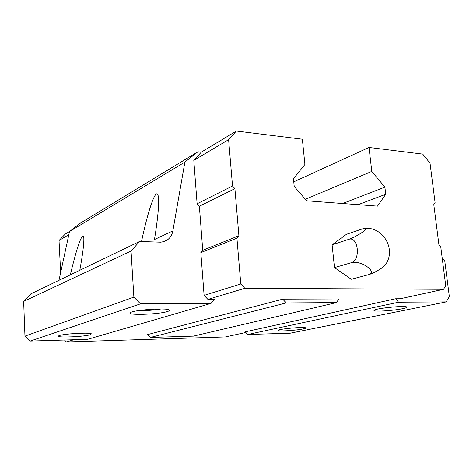 <?xml version="1.0" encoding="UTF-8"?>
<svg xmlns="http://www.w3.org/2000/svg" width="473" height="473" viewBox="0 0 473 473"><rect width="100%" height="100%" fill="white"/><g stroke="black" fill="none" stroke-linecap="round" stroke-linejoin="round"><path stroke-width="0.71" d="M443.568 289.275L244.837 288.288L240.804 283.966L236.938 238.161L238.906 235.725L234.915 188.662L232.533 186.013L228.625 139.677L236.37 131.056L302.371 139.228L304.914 164.492L293.467 178.747L294.218 186.433L306.652 200.818L377.501 206.133L385.737 194.273L384.898 187.131L371.79 171.439L369.029 147.475L422.726 154.121L430.028 163.155L435.089 202.621L433.794 204.602L438.92 244.677L440.765 246.888L445.732 285.645L443.568 289.275L400.253 298.735L395.594 298.753L398.591 302.194L446.234 301.892L449.35 296.595L444.726 260.647L442.131 257.543M338.922 298.942L336.439 302.59L286.206 302.909L282.736 299.137L338.922 298.942M244.837 288.288L207.937 299.391L214.21 299.368L211.041 303.388L87.594 339.324L30.148 341.063L24.963 336.12L23.65 301.402L30.775 293.899L139.641 241.449L160.749 242.188L164.232 241.52L167.353 239.929C170.304 237.777 172.142 234.762 172.87 230.889L184.89 162.115L197.909 151.798L201.315 152.158L236.37 131.056M58.995 280.306L69.507 231.557L80.534 223.037L197.909 151.798M336.439 302.59L193.427 336.12L150.449 337.42L147.617 334.571L282.736 299.137M446.234 301.892L290.221 333.193L247.734 334.476L245.215 331.821L395.594 298.753M30.148 341.063L140.505 303.837L133.877 297.103L131.051 251.033L139.641 241.449M24.963 336.12L133.877 297.103M23.65 301.402L131.051 251.033M70.323 274.843C75.846 251.737 79.972 238.753 82.71 235.897C83.36 235.542 83.739 236.411 83.839 238.51C83.999 244.121 82.651 254.716 79.795 270.284M141.533 241.52C146.89 215.889 153.287 195.461 156.427 193.93C157.598 193.297 158.307 194.894 158.55 198.719C158.928 206.849 157.574 220.453 154.476 239.533L172.87 230.889M69.507 231.557L184.89 162.115M60.662 272.554L59.03 240.491L65.262 234.064L69.797 231.338M358.12 204.679L385.737 194.273M342.635 203.514L384.898 187.131M305.327 199.281L371.79 171.439M293.774 181.857L369.029 147.475M402.505 308.703C392.436 310.856 371.264 311.997 374.261 310.199C375.934 308.337 403.96 305.446 406.632 306.876C407.596 307.32 406.218 307.929 402.505 308.703M303.128 328.924C295.465 330.574 275.729 331.65 278.165 330.266C279.407 328.859 303.82 326.66 305.647 327.795C306.244 328.073 305.404 328.451 303.128 328.924M247.734 334.476L398.591 302.194M150.449 337.42L286.206 302.909M245.83 332.472L225.45 336.924L66.48 341.944L73.812 339.738M90.396 334.701C84.099 336.823 54.785 337.947 58.628 335.877C60.686 334.044 88.971 332.212 91.313 333.743L90.396 334.701M167.383 311.53C158.331 314.521 125.369 315.526 130.566 312.576C133.54 309.986 165.39 307.704 169.003 309.797C170.085 310.288 169.547 310.867 167.383 311.53M211.041 303.388L140.505 303.837M207.937 299.391L204.117 295.383L200.848 252.582L202.757 250.288L199.375 206.246L197.123 203.792L193.806 160.371L201.315 152.158M160.956 308.981C153.565 310.223 146.11 310.755 138.583 310.566M79.482 333.27L70.495 333.849M394.807 306.841L385.773 307.763M66.48 341.944L64.494 340.022M59.03 240.491L68.839 234.661M240.804 283.966L204.117 295.383M236.938 238.161L200.848 252.582M238.906 235.725L202.757 250.288M234.915 188.662L199.375 206.246M232.533 186.013L197.123 203.792M228.625 139.677L193.806 160.371M366.208 228.228C384.1 227.897 395.972 250.004 385.643 264.36C384.703 266.914 373.812 273.412 368.154 274.789L351.297 279.259L334.488 267.594L332.105 244.825L346.431 234.301L362.998 228.707L366.208 228.228C368.372 229.021 355.235 237.369 348.554 239.421L332.105 244.825M368.154 274.789C378.725 272.472 360.633 259.588 351.09 262.763L334.488 267.594M351.09 262.763C361.088 260.457 358.315 235.548 348.554 239.421M366.149 228.193C371.092 228.228 375.562 229.701 379.553 232.61M163.185 241.827L167.353 239.929"/></g></svg>
